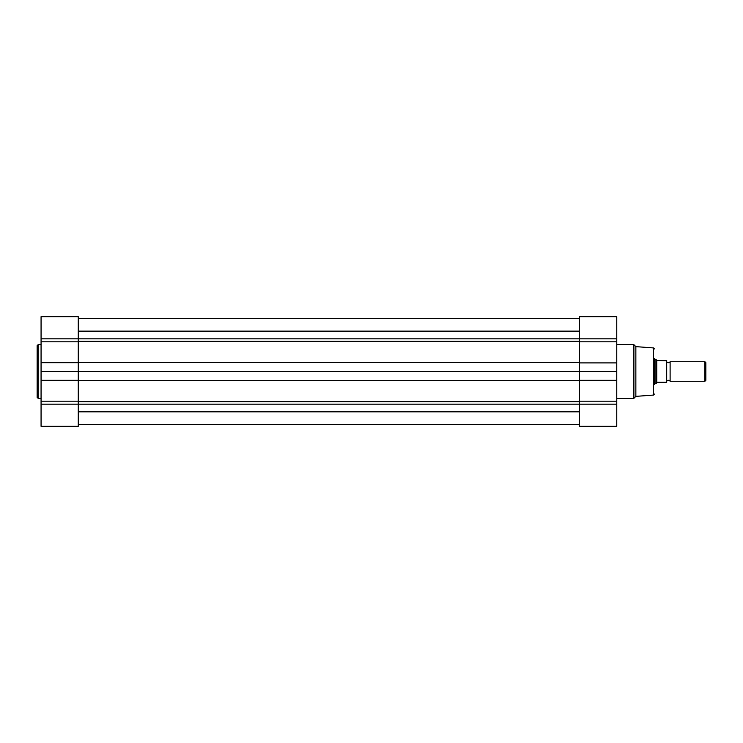 <?xml version="1.0" encoding="UTF-8"?>
<svg xmlns="http://www.w3.org/2000/svg" width="743" height="743" viewBox="0 0 743 743"><rect width="100%" height="100%" fill="white"/><g stroke="black" fill="none" stroke-linecap="round" stroke-linejoin="round"><path stroke-width="1.11" d="M666.685 361.711A1.988 1.988 0 0 0 670.112 361.711L670.112 381.289A1.988 1.988 0 0 0 666.685 381.289M670.112 381.289L704.893 381.289L704.893 361.711L670.112 361.711M704.893 361.711L705.85 362.668L705.85 380.332L704.893 381.289M654.453 383.741L655.92 383.741L657.193 382.274L666.685 382.274L666.685 360.726L656.775 360.504L656.775 382.496M654.453 359.259L655.92 359.259L655.92 383.741M655.92 359.259L656.775 360.504M666.685 360.726L666.685 382.274M654.453 358.479L654.453 384.521M78.275 362.677L41.069 362.677L41.069 316.676L78.275 316.676L78.275 404.164L616.755 404.164L616.755 316.676L579.549 316.676L579.549 338.836L616.755 338.836M616.755 404.164L616.755 426.324L579.549 426.324L579.549 401.192L616.755 401.192M579.549 401.192L579.549 338.836L41.069 338.836M635.85 346.628L635.85 396.372L633.89 398.322L633.89 344.678L635.85 346.628L653.543 347.938L654.453 348.913M78.275 401.192L41.069 401.192L41.069 371.5L616.755 371.5M48.685 426.324L68.495 426.324M37.15 371.5L37.15 345.653L38.125 344.678L38.125 398.322L37.15 397.347L37.15 371.5L37.15 397.347M78.275 426.324L78.275 404.164L41.069 404.164L41.069 426.324L78.275 426.324M41.069 401.192L41.069 404.164M41.069 362.677L41.069 371.5M78.275 424.69L579.549 424.69M78.275 318.31L579.549 318.31M635.85 396.372L653.543 395.062L653.543 347.938M579.549 341.808L616.755 341.808M579.549 362.9L616.755 362.9M579.549 380.323L616.755 380.323M78.275 380.323L41.069 380.323M78.275 341.808L41.069 341.808M78.275 401.647L579.549 401.647M78.275 411.817L579.549 411.817M78.275 380.592L579.549 380.592M78.275 362.408L579.549 362.408M78.275 341.353L579.549 341.353M78.275 331.146L579.549 331.146M616.755 344.678L633.89 344.678M616.755 398.322L633.89 398.322M579.549 316.676L616.755 316.676M653.543 395.062L654.453 394.087M41.069 344.678L38.125 344.678M41.069 398.322L38.125 398.322M78.275 316.676L41.069 316.676M78.275 424.374L579.549 424.374M78.275 318.626L579.549 318.626"/></g></svg>
